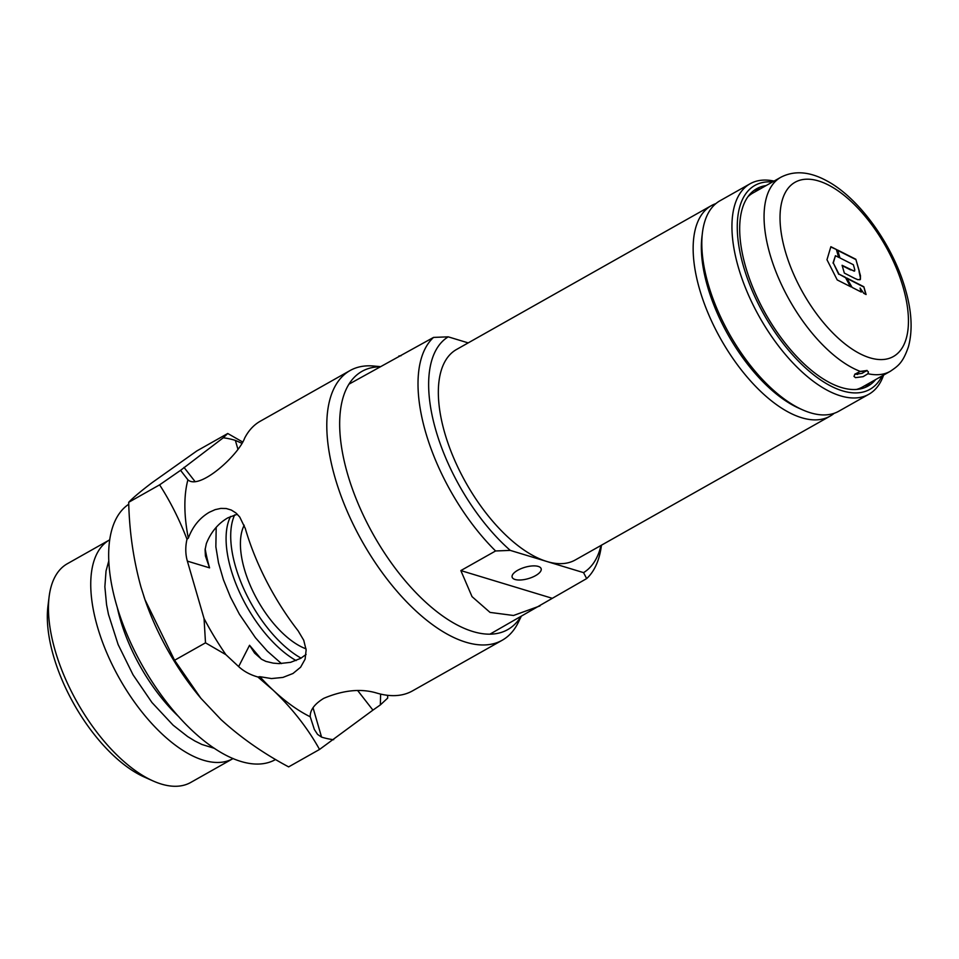 <?xml version="1.0" encoding="UTF-8"?>
<svg xmlns="http://www.w3.org/2000/svg" width="959" height="959" viewBox="0 0 959 959"><rect width="100%" height="100%" fill="white"/><g stroke="black" fill="none" stroke-linecap="round" stroke-linejoin="round"><path stroke-width="1.44" d="M855.836 259.254L860.475 275.748L860.403 279.393L857.909 279.716L854.817 278.398L844.352 273.099L842.074 265.283L854.097 271.109L854.817 270.042L854.229 267.717L853.354 264.72L839.94 257.935L837.651 250.071L855.836 259.254L859.348 271.337M837.758 250.431L855.548 259.421M854.613 271.049L850.837 269.743M842.182 265.643L850.549 269.899M859.875 279.824L860.427 277.966L859.06 271.505M836.739 249.664L830.866 246.691L826.982 259.733L837.219 279.932L850.921 286.861L845.347 277.283L838.957 274.094L833.299 262.934L835.445 255.717L839.029 257.527L836.739 249.664L830.782 246.954M850.369 286.585L845.347 277.283M845.059 277.451L838.957 274.094M838.669 274.262L833.299 262.934M833.011 263.09L835.445 255.717M838.634 257.336L836.452 249.82M863.747 293.31L866.085 294.521L863.831 286.741L846.617 277.942L852.107 287.388L861.29 292.075L860.115 288.036L863.747 293.31M865.689 294.317L863.831 286.741M863.544 286.909L846.869 278.386M860.894 291.872L860.115 288.036M866.984 370.39L862.117 373.327L854.709 374.358M780.794 177.283C794.244 170.318 809.516 171.469 826.598 180.736C859.12 197.854 892.841 245.001 905.308 288.995C911.769 311.088 912.812 330.292 908.473 346.607C902.827 363.029 898.092 365.954 890.312 371.301A111.4 52.817 -119.4 0 1 867.955 373.734L863.088 376.671L855.476 377.642L853.989 376.407L854.877 374.19L860.259 371.397A111.4 52.817 -119.4 0 1 770.005 254.411A111.4 52.817 -119.4 0 1 780.794 177.283L752.995 192.975A111.4 52.817 -119.4 0 0 747.9 196.763M890.312 371.301L862.513 386.992A111.4 52.817 -119.4 0 1 856.639 389.402M867.955 373.734L868.41 371.912L866.888 370.522L860.259 371.397M802.575 409.841L798.955 408.234A117.07 55.502 -119.4 0 1 707.61 286.741A117.07 55.502 -119.4 0 1 701.976 236.417L702.467 232.486A120.846 57.288 60.6 0 0 708.281 284.439A120.846 57.288 60.6 0 0 802.575 409.841A120.846 57.288 60.6 0 0 838.777 411.231L868.89 394.233A120.846 57.288 -119.4 0 1 738.394 267.441A120.846 57.288 -119.4 0 1 750.094 183.768A120.846 57.288 -119.4 0 1 774.069 181.083M750.094 183.768L719.981 200.767A120.846 57.288 60.6 0 0 702.467 232.486M772.486 181.97A117.07 55.502 60.6 0 0 743.513 266.482A117.07 55.502 60.6 0 0 813.34 374.585A117.07 55.502 60.6 0 0 882.004 376M869.861 382.845A113.294 53.704 -119.4 0 1 865.078 387.472M875.651 379.584A113.294 53.704 -119.4 0 1 868.075 386.021A113.294 53.704 -119.4 0 1 745.73 267.153A113.294 53.704 -119.4 0 1 756.699 188.707A113.294 53.704 -119.4 0 1 766.133 185.555M865.989 371.289A101.582 48.154 -119.4 0 1 860.523 371.325M857.586 374.466A105.742 50.132 -119.4 0 1 855.152 373.926M753.918 190.541A113.294 53.704 -119.4 0 1 760.343 188.827M883.587 375.101A120.846 57.288 -119.4 0 1 868.89 394.233M834.21 413.281A120.846 57.288 -119.4 0 1 830.098 416.134A120.846 57.288 -119.4 0 1 699.602 289.342A120.846 57.288 -119.4 0 1 711.29 205.67A120.846 57.288 -119.4 0 1 715.87 203.62M517.752 570.257A15.104 5.91 163.8 0 0 512.142 577.162A15.104 5.91 163.8 0 0 520.941 579.967A15.104 5.91 163.8 0 0 535.53 575.652A15.104 5.91 163.8 0 0 541.152 568.735A15.104 5.91 163.8 0 0 532.353 565.93A15.104 5.91 163.8 0 0 517.752 570.257M433.54 337.412L448.225 336.837A135.95 64.445 60.6 0 0 435.901 430.471A135.95 64.445 60.6 0 0 510.272 550.394L495.587 550.969A143.502 68.029 -119.4 0 1 425.676 432.389A143.502 68.029 -119.4 0 1 433.54 337.412L348.848 384.235M401.042 355.753L398.92 355.981M830.098 416.134L575.292 559.96A120.846 57.288 -119.4 0 1 546.918 561.506A120.846 57.288 -119.4 0 1 444.796 433.168A120.846 57.288 -119.4 0 1 456.496 349.496L711.29 205.67M448.225 336.837L468.196 342.89M601.449 545.203L601.437 545.299A143.502 68.029 -119.4 0 1 586.656 578.589L583.552 572.631L510.272 550.394M583.552 572.631A135.95 64.445 60.6 0 0 601.005 545.455M586.656 578.589L489.929 634.175M495.587 550.969L460.847 570.581L472.032 596.642L490.037 612.405L513.509 615.486L539.989 605.908M460.847 570.581L551.916 598.2M234.679 514.887A90.625 42.963 60.6 0 0 235.554 566.697A90.625 42.963 60.6 0 0 301.078 658.138M237.329 514.24L227.846 517.848C218.125 523.494 210.956 532.077 206.341 543.585L205.094 549.735L205.43 555.992L209.577 567.86L187.365 561.123L204.051 618.531L205.502 642.83L174.586 660.271L200.863 698.26L221.002 719.574C240.733 737.579 263.281 753.354 288.635 766.888L319.539 749.447C307.719 728.205 292.243 708.437 273.123 690.144L257.851 676.982C250.251 674.848 243.85 671.396 238.647 666.589L249.544 645.275L254.603 653.103L261.639 659.301L265.907 661.398L273.231 663.137L279.105 663.616L290.601 662.333L300.718 658.342L306.089 654.446M521.157 616.541L518.339 622.331A154.831 73.399 -119.4 0 1 502.24 640.228L412.478 690.9A154.831 73.399 60.6 0 1 376.12 692.877C360.536 688.382 343.082 690.204 323.746 698.344C314.42 704.062 309.925 710.199 310.237 716.781A154.831 73.399 -119.4 0 1 273.123 690.144A154.831 73.399 -119.4 0 1 259.853 676.682L271.481 678.564L282.905 677.426L292.974 673.494L300.611 667.212L305.106 659.169L306.137 649.962L303.727 640.252L298.129 630.818A154.831 73.399 60.6 0 1 245.276 528.433L239.738 517.009L235.842 512.897L231.311 510.044L226.264 508.522L220.834 508.402L215.14 509.649L209.374 512.238C199.712 517.884 192.699 526.515 188.324 538.131A154.831 73.399 -119.4 0 1 187.904 479.824C199.472 490.552 238.383 455.309 244.629 438.191A154.831 73.399 60.6 0 1 260.261 421.229L350.023 370.57A154.831 73.399 -119.4 0 1 373.662 366.026L380.076 366.614M379.716 366.817A148.285 70.307 60.6 0 0 351.941 487.64A148.285 70.307 60.6 0 0 472.883 631.525A148.285 70.307 60.6 0 0 520.785 616.745M502.24 640.228A154.831 73.399 -119.4 0 1 465.882 642.206A154.831 73.399 -119.4 0 1 346.523 509.732A154.831 73.399 -119.4 0 1 350.023 370.57M244.209 525.232A75.521 35.807 60.6 0 0 244.449 569.382A75.521 35.807 60.6 0 0 306.041 648.847M153.152 780.986L144.461 777.114A116.495 55.226 -119.4 0 1 53.56 656.22A116.495 55.226 -119.4 0 1 47.95 606.136L49.125 596.702A125.557 59.53 60.6 0 0 55.178 650.681A125.557 59.53 60.6 0 0 153.152 780.986A125.557 59.53 60.6 0 0 190.769 782.436L233.049 758.569A125.557 59.53 60.6 0 0 233.121 758.521M109.674 539.833A125.557 59.53 60.6 0 0 109.602 539.881L67.334 563.736A125.557 59.53 60.6 0 0 49.125 596.702M128.758 504.23A147.278 69.827 60.6 0 0 116.53 604.961A147.278 69.827 60.6 0 0 275.569 759.504L275.593 759.48M109.602 539.881A125.557 59.53 60.6 0 0 97.446 626.814A125.557 59.53 60.6 0 0 233.049 758.569M187.365 561.123A37.761 29.777 -73.1 0 1 186.993 539.246C179.441 519.598 170.306 501.461 159.602 484.846L180.58 470.33L223.255 437.784L227.751 433.492L196.835 450.934L152.157 482.605C140.829 491.2 133.001 497.757 128.698 502.3C129.369 531.694 133.481 560.02 141.033 587.268L144.977 599.663L174.586 660.271M159.602 484.846L128.698 502.3M187.904 479.824L180.58 470.33M205.502 642.83L225.892 654.673L238.647 666.589M259.853 676.682L257.851 676.982M387.592 695.299L387.688 698.092L380.327 704.925L372.931 710.128L357.743 690.624M319.539 749.447L372.931 710.128M380.639 694.088L380.327 704.925M227.751 433.492L242.519 441.931M143.874 596.39A154.831 73.399 60.6 0 0 145.049 599.89A154.831 73.399 60.6 0 0 199.987 697.205L200.863 698.26M333.66 739.713A167.909 79.609 -119.4 0 1 321.565 737.123L317.549 734.378L314.36 729.475L310.237 716.781M223.255 437.784A167.909 79.609 -119.4 0 1 235.351 440.385L241.716 443.226M225.892 654.673A167.909 79.609 -119.4 0 1 204.051 618.531M186.993 539.246L188.324 538.131M785.361 251.534A100.072 47.447 -119.4 0 1 818.554 180.963A100.072 47.447 -119.4 0 1 903.114 287.244A100.072 47.447 -119.4 0 1 869.933 357.815A100.072 47.447 -119.4 0 1 785.361 251.534M117.322 607.646A114.205 54.148 60.6 0 0 120.366 619.67A114.205 54.148 60.6 0 0 179.009 716.936M230.568 516.445A90.625 42.963 60.6 0 0 230.927 569.31A90.625 42.963 60.6 0 0 296.115 660.571M216.195 527.342L215.859 546.798L218.496 562.813L223.447 579.811L230.496 597.169L239.39 614.192L255.43 637.711L267.321 651.149L281.455 663.592M108.775 560.967L106.029 571.025L104.867 586.764L106.569 604.745L108.463 614.359L118.137 644.58L133.049 674.824L151.93 702.491L173.135 725.196L187.664 736.584L194.845 740.983L201.87 744.46L214.564 748.392M183.996 467.381L194.749 481.19M205.166 548.824A117.07 55.502 60.6 0 0 209.577 567.86M249.544 645.275L261.256 659.061M237.844 448.932L235.351 440.385M313.03 707.718L321.565 737.123"/></g></svg>
